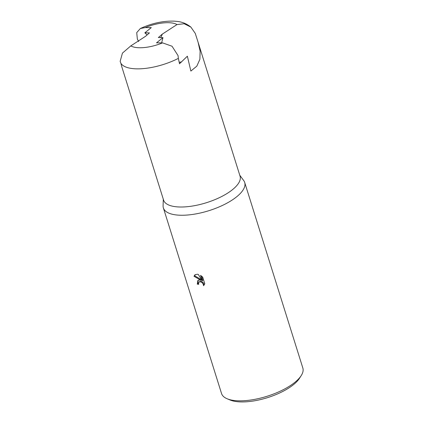 <?xml version="1.0" encoding="UTF-8"?>
<svg xmlns="http://www.w3.org/2000/svg" width="423" height="423" viewBox="0 0 423 423"><rect width="100%" height="100%" fill="white"/><g stroke="black" fill="none" stroke-linecap="round" stroke-linejoin="round"><path stroke-width="0.63" d="M138.659 41.539L137.359 39.106L136.724 32.634L140.325 28.531L145.232 27.58L151.297 27.611L144.846 32.82L149.456 32.888L145.544 36.304L130.818 45.88L122.437 53.129L120.153 61.34L120.883 63.27A40.069 15.27 -17.4 0 0 134.778 68.775A40.069 15.27 -17.4 0 0 178.358 58.385L178.062 55.64M178.062 55.635L172.039 46.234L162.575 42.871L156.51 42.845L162.966 37.631L158.355 37.562L162.263 34.147L176.988 24.576L184.174 23.736L190.889 27.109L195.267 33.401L198.07 42.168L200.121 51.183L199.889 59.315L196.806 66.168L190.863 71.064L187.373 56.206L179.5 63.762L178.358 58.385M121.597 66.131L163.59 200.132A40.069 15.27 -17.4 0 0 178.072 206.926A40.069 15.27 -17.4 0 0 220.706 197.012A40.069 15.27 -17.4 0 0 240.063 176.169L198.07 42.168M163.294 199.175L163.093 205.8A42.607 16.233 -17.4 0 0 163.378 207.936A42.607 16.233 -17.4 0 0 178.776 215.164A42.607 16.233 -17.4 0 0 224.111 204.621A42.607 16.233 -17.4 0 0 244.69 182.456A42.607 16.233 -17.4 0 0 243.706 180.542L239.762 175.212M199.096 280L201.068 280.338L193.988 276.288L194.908 274.844L197.292 274.247L198.276 274.411L202.22 280.766L200.523 275.362L202.702 277.107L204.79 283.78L203.521 285.726L203.405 284.52L202.083 282.601L201.115 281.998L199.656 281.792L199.096 282.051L198.567 283.103L198.72 284.309A42.607 16.233 162.6 0 1 197.292 284.14L197.853 280.465L199.096 280M163.378 207.936L221.541 393.522A42.607 16.233 -17.4 0 0 227.156 398.773A42.607 16.233 -17.4 0 0 236.938 400.75A42.607 16.233 -17.4 0 0 301.234 375.561A42.607 16.233 -17.4 0 0 302.847 368.042L244.69 182.456M227.156 398.773L230.08 399.999A39.942 15.223 -17.4 0 0 239.249 401.85A39.942 15.223 -17.4 0 0 299.532 378.236L301.234 375.561M198.197 280.248L197.927 283.637A41.539 15.831 -17.4 0 0 198.583 283.722M197.927 283.637L197.292 284.14M201.655 279.873L201.068 280.338M195.246 274.622L194.622 275.785L201.607 279.793M199.096 282.051L199.952 281.411L201.75 281.496L203.521 282.982L204.172 285.044M201.533 276.045L202.855 280.269L202.22 280.766M194.622 275.785L193.988 276.288M120.883 63.27L121.602 66.131M162.966 37.631L161.628 42.866M179.188 62.303L181.636 61.874M144.846 32.82L147.114 34.929M130.818 45.88A26.628 10.147 -17.4 0 0 138.12 47.704A26.628 10.147 -17.4 0 0 162.575 42.871M176.988 24.576A26.628 10.147 -17.4 0 0 169.692 22.747A26.628 10.147 -17.4 0 0 145.232 27.58M162.263 34.147A11.321 6.821 -88.6 0 1 160.566 37.599M140.325 28.531C151.831 23.239 163.156 20.775 174.313 21.15L177.063 21.404C182.213 21.906 186.823 23.804 190.889 27.109"/></g></svg>
